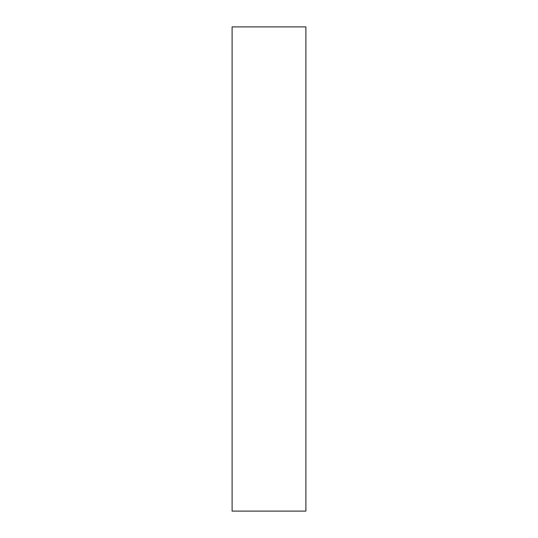 <?xml version="1.0" encoding="UTF-8"?>
<svg xmlns="http://www.w3.org/2000/svg" width="538" height="538" viewBox="0 0 538 538"><rect width="100%" height="100%" fill="white"/><g stroke="black" fill="none" stroke-linecap="round" stroke-linejoin="round"><path stroke-width="0.81" d="M305.893 26.9L305.893 511.1L232.107 511.1L232.107 26.9L305.893 26.9"/></g></svg>
